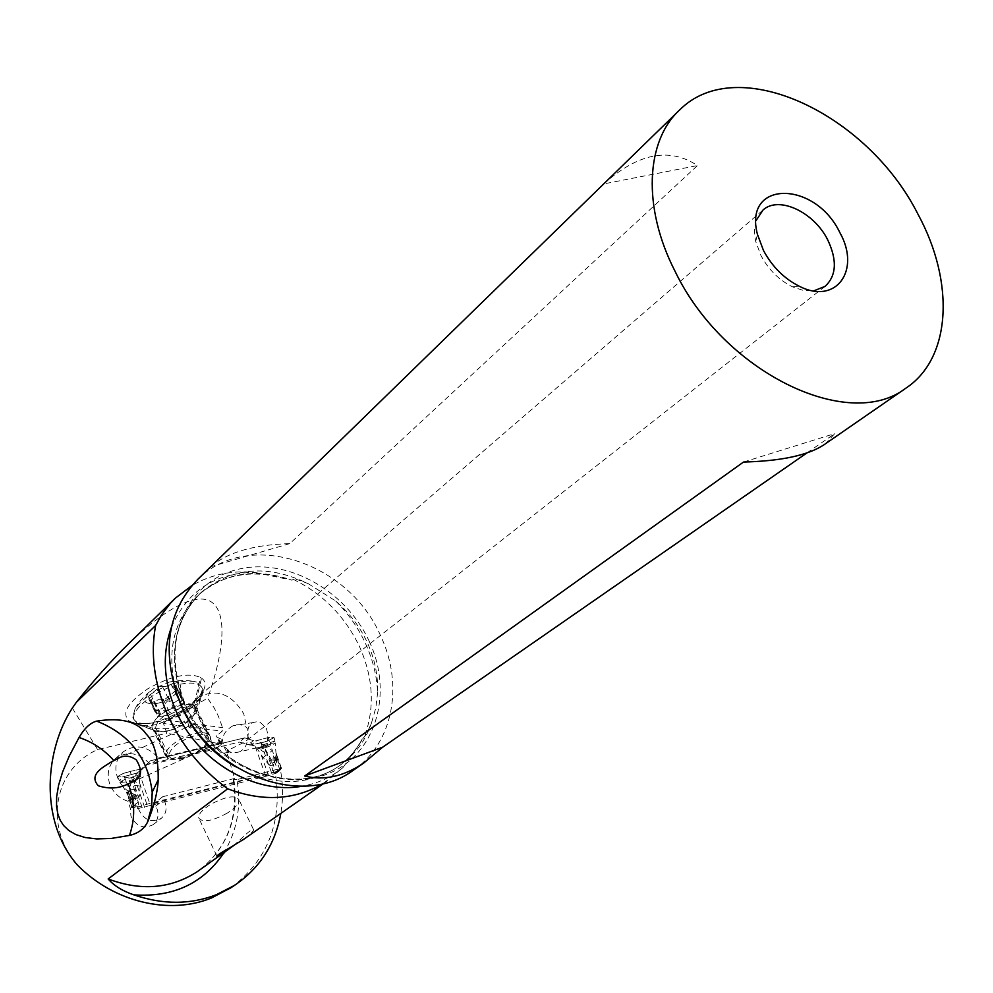 <?xml version="1.0" encoding="UTF-8"?>
<svg xmlns="http://www.w3.org/2000/svg" width="993" height="993" viewBox="0 0 993 993"><rect width="100%" height="100%" fill="white"/><g stroke="black" fill="none" stroke-linecap="round" stroke-linejoin="round"><path stroke-width="0.74" stroke-dasharray="4.96 3.72" d="M268.557 775.57L135.756 809.146L138.548 806.899L149.732 803.424L279.43 770.853L281.516 768.346L277.779 770.655L276.389 773.1L268.557 775.57L261.196 754.903L257.398 748.945L255.288 746.649L251.155 744.961L239.263 742.081L244.626 737.849L150.502 760.762L144.432 767.316L150.502 760.762L137.655 772.777L145.45 765.007L239.263 742.081L250.199 745.098L264.423 742.007C269.835 740.257 273.038 738.655 274.043 737.191L268.222 737.563L255.611 740.89L260.712 742.454L262.735 744.849L272.839 762.301L275.57 760.303L270.071 743.447L275.198 742.888L274.924 741.101L269.823 742.627L270.071 743.447L265.466 745.408L272.231 750.646L267.489 754.183M276.389 773.1L279.43 770.853M140.125 786.022L139.541 796.001L135.88 799.737L132.23 795.542C129.884 791.52 128.705 790.44 128.693 792.29L127.874 793.953L126.992 793.109L133.124 801.984L136.115 798.782L135.731 789.634L133.881 779.542L134.105 776.563L137.692 772.864L124.299 776.501L136.699 773.113L141.726 768.905L130.381 771.35C123.48 773.05 119.222 774.937 117.608 777.01L124.299 776.501L126.136 781.392L123.144 781.801L119.433 780.771C120.749 778.81 124.857 777.445 131.759 776.675L138.784 775.446L140.125 786.022L133.658 785.178L136.686 777.246L131.97 777.544C125.689 778.81 121.816 780.461 120.364 782.472L117.608 777.01M253.463 740.617L244.626 737.849L253.463 740.617L248.064 744.837M139.541 796.001L135.557 795.641L130.381 771.35L141.726 768.905L144.432 767.316L141.726 768.905L142.719 768.656L139.119 772.355L138.784 775.446M134.142 782.422L131.771 781.354L120.364 782.472L126.496 792.253L127.799 792.302C128.693 788.727 131.448 791.073 136.053 799.34L135.557 795.641M138.784 775.831L136.686 777.246L138.883 778.475M138.548 806.899L136.686 805.869L133.993 808.041L135.756 809.146M133.993 808.041L131.908 807.582L133.447 806.291L136.686 805.869M133.881 779.542L126.136 781.392L129.09 788.976L131.771 781.354L133.894 779.915M135.731 789.634L129.09 788.976L132.243 798.347L136.115 798.782M133.124 801.984L132.243 798.347M133.223 801.649L126.496 792.253L131.908 807.582M128.618 793.333L127.799 792.302M127.874 793.953L127.352 792.675M257.398 748.945L266.186 746.401L274.912 741.101L274.043 737.191M261.196 754.903L269.103 765.094L271.945 763.021L264.014 748.077C269.55 746.463 273.274 744.738 275.198 742.901L276.848 764.039L272.839 762.301M261.556 742.714L264.423 742.007C275.309 737.7 276.575 736.223 268.222 737.576L256.579 740.741L251.155 744.961L261.556 742.714L264.014 748.077L260.129 749.516L257.646 749.256M269.103 765.094L274.118 766.162L274.378 761.147C273.758 756.877 273.969 755.276 275.036 756.343L275.657 756.803L276.439 753.687L276.476 756.182L275.657 756.803M281.516 768.346L276.563 754.506L277.134 763.915L275.57 760.303M262.735 744.849L269.823 742.627L268.222 737.563M262.946 745.172L265.466 745.408L264.299 747.419M271.945 763.021L273.745 765.963C272.392 757.932 273.025 754.432 275.657 755.462M262.723 757.796L267.216 754.444L260.129 749.516L259.148 751.366M276.476 756.182L276.141 755.09M231.17 887.581C268.06 859.727 282.794 821.534 275.359 772.988L280.361 769.302C283.104 784.234 283.253 798.931 280.833 813.404M275.359 772.988L275.198 772.269L154.672 803.114L157.217 809.357C159.054 815.663 157.688 820.752 153.145 824.637C143.724 829.378 136.326 826.548 130.939 816.134L130.381 808.451L127.948 801.264C119.048 798.31 112.917 792.364 109.565 783.415C106.623 773.336 108.622 765.032 115.548 758.515C127.849 750.472 139.517 752.52 150.551 764.66L215.196 749.057L216.4 748.461L217.045 743.323L221.836 739.475L216.251 736.769L216.635 735.726L222.171 731.233L163.485 723.475L166.836 733.182L97.587 749.566C54.292 768.88 43.208 825.332 77.28 864.94M223.462 853.409C237.079 831.302 241.56 806.701 236.917 779.617L280.2 768.57L275.198 772.269M280.2 768.57L280.361 769.302M236.917 779.617L233.206 779.704L234.646 778.413L226.603 751.85L222.097 742.764L219.887 743.298L211.621 749.926M128.445 643.973C155.193 618.254 177.151 603.521 194.305 599.784C226.975 592.747 229.78 635.954 207.624 698.265L214.103 707.773L218.373 716.189L222.556 727.621L222.171 731.233M171.317 627.551C187.094 591.009 214.972 572.638 254.953 572.44C231.816 570.168 210.777 574.537 191.86 585.585M254.953 572.44L292.041 580.197C255.846 567.673 224.53 572.713 198.079 595.316C172.261 621.506 165.471 655.281 177.697 696.652M323.358 783.489L343.131 767.403L364.617 736.272C365.536 735.974 367.869 731.407 371.605 722.556C365.722 740.368 355.32 754.531 340.376 765.032C294.375 799.725 210.677 768.706 184.313 704.372C167.01 659.278 172.497 622.077 200.747 592.747C231.741 567.14 267.539 564.098 308.153 583.623C298.756 579.85 293.742 578.398 293.096 579.267L292.041 580.197M221.836 739.475L221.6 744.303L220.682 744.179L222.097 742.764M233.454 845.726L239.971 839.842C247.319 832.755 251.775 829.205 253.339 829.192C254.568 830.036 251.577 833.251 244.34 838.849M262.512 746.413C258.441 748.859 254.121 747.046 249.553 740.989L247.617 735.267C247.381 728.266 249.218 724.021 253.153 722.532L256.815 721.737L260.24 722.432L266.248 727.919C269.177 737.936 267.924 744.105 262.512 746.413L239.313 751.924C244.253 749.442 246.947 745.408 247.394 739.822L248.635 731.146L246.698 727.546C242.478 724.53 237.91 723.934 233.02 725.746C223.773 731.133 220.781 738.01 224.058 746.401L230.177 751.775C222.047 754.419 213.805 753.389 205.464 748.685C211.435 746.078 198.861 734.112 193.486 729.532L188.955 727.273C186.088 715.37 188.645 705.738 196.639 698.389C215.196 687.851 230.897 692.965 243.744 713.756L246.698 727.546M217.045 743.323L166.836 733.182M115.548 758.515L123.256 751.788C135.631 743.707 147.374 745.78 158.483 758.019L150.551 764.66M127.948 801.264L135.805 794.834C126.843 791.855 120.674 785.848 117.286 776.836C115.188 770.357 115.449 764.275 118.055 758.59L123.256 751.788M158.483 758.019L219.887 743.298M234.646 778.413L162.691 796.734L165.26 803.027C167.122 809.382 165.757 814.508 161.189 818.406C151.718 823.172 144.27 820.305 138.834 809.816L138.263 802.071L135.805 794.834M162.691 796.734L154.672 803.114M155.715 806.167L163.746 799.812M138.263 802.071L130.381 808.451M163.485 723.475L166.985 720.248L207.624 698.265M72.352 708.046L97.587 749.566M201.529 678.107C205.29 680.739 206.035 684.636 203.776 689.812C200.437 696.689 193.387 703.503 182.638 710.256C160.643 722.693 143.327 726.578 130.691 721.911L129.09 720.968C121.258 713.408 127.476 702.696 147.758 688.832C170.796 675.948 188.385 672.149 200.536 677.449L201.529 678.107L194.851 706.321L196.788 709.027L196.155 712.713L184.264 724.145C171.826 731.158 162.12 733.368 155.156 730.798L130.691 721.911M308.153 583.623L335.646 600.964C349.275 612.693 359.863 626.608 367.398 642.732C374.733 658.93 378.147 675.525 377.625 692.518C376.844 675.823 372.809 659.501 365.523 643.563C358.163 627.65 348.195 613.463 335.646 600.964M371.605 722.556L375.838 707.786L377.625 692.518M354.34 769.525C393.439 742.528 403.729 684.438 380.704 636.029C349.251 562.15 248.399 528.4 197.781 579.353M806.974 452.895L834.803 433.593L825.195 443.958M603.744 183.916C638.214 153.133 669.456 147.014 697.471 165.558L289.733 543.63C253.637 544.71 227.323 552.393 210.789 566.705L603.744 183.916L697.471 165.558M289.733 543.63L210.789 566.705M756.008 220.669L754.506 228.961L754.829 236.644L755.71 241.485L760.961 255.549C768.594 269.748 779.095 280.163 792.439 286.803L803.399 290.465L813.639 290.899M230.177 751.775L226.565 751.068L244.849 741.92L247.394 739.822M205.464 748.685L207.438 748.151C213.52 743.608 212.241 737.154 203.602 728.788L193.858 724.369L188.955 727.273M226.565 751.068L232.834 753.091L239.313 751.924M743.509 462.043L834.803 433.593M200.375 698.054L182.997 713.297L158.061 724.158C149.211 726.255 142.471 726.255 137.853 724.158L133.782 719.28C130.84 709.213 156.633 689.279 179.112 684.462C193.027 681.583 200.921 683.258 202.795 689.502L201.107 696.825L199.568 699.308L189.253 710.069L183.122 714.339L158.061 724.158M129.624 721.303L155.156 730.798L168.574 758.9C175.5 761.321 185.219 759.012 197.744 751.962C206.445 746.376 210.677 741.386 210.454 736.967L207.562 733.728C200.785 731.109 190.966 733.393 178.107 740.592C169.406 746.215 165.186 751.205 165.446 755.586L168.574 758.9M167.544 758.317L154.114 730.19L151.991 727.372C151.668 722.904 155.827 717.865 164.466 712.254C177.238 705.104 187.032 702.907 193.846 705.688L207.562 733.728M208.555 734.336L193.846 705.688L200.536 677.449M182.662 757.944C174.557 759.819 169.952 759 168.847 755.499C170.374 747.543 179.162 740.89 195.187 735.54C203.23 733.74 207.76 734.572 208.791 738.047C207.252 745.979 198.538 752.607 182.662 757.944M178.07 682.315C158.483 687.801 144.159 696.59 135.11 708.667L132.764 717.132C134.825 723.5 142.918 725.138 157.043 722.048C179.1 717.269 205.7 696.366 201.753 687.379L196.813 682.104L194.752 681.471L187.032 680.95L178.07 682.315M157.328 703.354C178.591 698.6 191.066 677.524 169.331 682.042L153.443 688.844C140.683 699.978 141.974 704.807 157.328 703.354M152.512 702.262L150.688 701.877L152.09 698.6L147.82 696.9L157.366 688.807L160.804 686.312L166.166 686.436L173.167 683.432L174.979 683.829L173.527 687.181L177.673 688.869L168.177 696.887L164.788 699.357L159.463 699.258L152.512 702.262M149.062 697.396L156.286 712.453L159.799 714.662L157.602 716.288L150.688 701.877M156.286 712.453L154.759 710.616L157.813 709.536C162.467 709.275 164.751 707.401 164.652 703.9L167.767 700.71L169.654 701.418C172.497 703.565 175.438 702.87 178.442 699.333L180.143 697.769L181.992 698.228L181.309 703.193L173.527 687.181M154.523 701.393L161.722 716.375L157.602 716.288M161.722 716.375L169.046 714.786L176.046 711.435L184.425 703.516L181.309 703.193M227.074 813.217C211.745 821.36 202.262 822.887 198.625 817.798C198.501 814.024 202.46 809.568 210.491 804.442C225.97 796.262 235.465 794.723 238.99 799.837C239.077 803.66 235.105 808.116 227.074 813.217M244.626 737.849L150.502 760.762M145.45 765.007L239.263 742.081M130.381 771.35C118.614 774.962 115.56 776.936 121.183 777.258L124.299 776.501M255.288 746.649L265.876 776.389M144.655 807.483L134.105 776.563M271.374 772.318L260.712 742.454M139.119 772.355L149.732 803.424M139.492 782.683L146.877 804.293M132.23 795.542L135.619 805.522M132.243 807.669L134.75 805.646M134.961 786.419L142.297 807.942M129.562 797.714L132.95 807.681M133.447 806.291L128.693 792.29M127.29 793.457L132.032 807.433M139.392 771.536L144.432 767.316M274.378 761.147L277.779 770.655L280.734 768.483M277.171 771.412L280.138 769.227M281.267 768.259L278.512 770.283M266.112 751.155L273.522 771.896M277.308 758.962L280.721 768.495M279.803 769.662L275.036 756.343M276.575 755.176L281.354 768.52M233.181 779.517C238.705 817.922 227.223 848.295 198.761 870.638C227.534 848.022 239.214 817.5 233.789 779.058M221.265 743.422L216.635 735.726M293.096 579.267C322.899 593.851 345.067 616.38 359.615 646.865C373.294 677.735 374.957 707.537 364.617 736.272M215.196 749.057L220.918 744.465M222.209 740.493L217.405 744.34M343.131 767.403C331.501 777.221 317.797 783.489 302.021 786.208M235.428 766.72C272.901 786.307 306.874 786.456 337.347 767.167C348.531 759.384 357.244 749.355 363.488 737.079M369.396 641.664C345.465 588.961 283.713 555.583 234.162 570.354C184.301 584.306 159.252 646.455 184.537 703.143C209.076 760.067 277.27 793.519 326.126 774.515C375.391 756.343 394.01 694.107 369.396 641.664M166.985 720.248L222.556 727.621M169.455 730.476C185.281 725.262 193.92 718.622 195.36 710.554C194.28 706.991 189.737 706.085 181.707 707.798C165.732 713.024 157.031 719.689 155.603 727.782C156.745 731.369 161.362 732.275 169.455 730.476M167.904 728.614L155.616 728.651C146.306 724.989 163.671 708.282 180.838 704.596C192.667 702.423 197.148 704.856 194.268 711.894C189.092 719.391 180.304 724.964 167.904 728.614M151.085 700.934L158.297 715.941M150.576 694.467L157.813 709.536M154.759 710.616L171.454 710.777M163.249 699.333L170.461 714.265M168.177 696.887L175.401 711.82M174.929 691.302L182.191 706.234M176.481 688.385L183.755 703.329M174.557 684.798L181.856 699.792M171.144 684.301L178.442 699.333M162.356 686.349L169.654 701.418M157.366 688.807L164.652 703.9M138.871 772.033L143.898 767.825M327.529 780.821L323.892 783.365M220.707 744.241L216.251 736.769M153.145 824.637L161.189 818.406M216.4 748.461L221.6 744.303M285.19 578.832C251.217 568.902 222.184 574.401 198.079 595.316L200.747 592.747C172.956 621.432 167.693 658.347 184.983 703.516C211.608 768.234 295.504 799.191 340.376 765.032L337.347 767.167C347.922 759.831 356.239 750.398 362.296 738.866M679.808 109.789L678.169 111.39M755.71 241.485L757.436 234.323M792.439 286.803L799.675 286.443M825.022 286.406L244.861 741.908M762.612 210.355L196.639 698.389M118.688 758.304L192.121 724.803M131.275 782.534L207.438 748.151M253.153 722.532L233.02 725.746M196.155 712.713L203.776 689.812M153.816 730.016L129.09 720.968M165.446 755.586L151.991 727.372M210.454 736.967L196.788 709.027M201.107 696.825L194.268 711.894L195.36 710.554L208.791 738.047M137.853 724.158L155.616 728.651L155.603 727.782L168.847 755.499M132.764 717.132L133.782 719.28M201.753 687.379L202.795 689.502M169.331 682.042C179.683 680.006 188.844 680.031 196.813 682.104M135.11 708.667C138.797 701.654 144.879 695.075 153.369 688.906M159.799 714.662L152.09 698.6M154.771 711.385L147.82 696.9M169.046 714.786L176.046 711.435M184.673 703.23L177.673 688.869M181.992 698.228L174.979 683.829M216.908 856.09L198.625 817.798M253.339 829.192L238.99 799.837"/><path stroke-width="1.49" d="M280.833 813.404C275.235 844.261 259.769 868.267 234.435 885.421L216.4 894.705C190.333 904.747 162.802 904.797 133.794 894.842C122.561 891.031 114.009 885.731 108.15 878.966C141.006 891.28 170.734 888.834 197.322 871.643L233.454 845.726M175.5 597.985L128.445 643.973C111.452 660.482 94.087 679.92 76.349 702.299L155.653 625.441M191.86 585.585L175.513 598.022L170.498 603.185L161.66 614.717L155.653 625.429C150.291 653.692 154.151 683.172 167.234 713.855C180.949 744.427 201.107 769.401 227.695 788.802C262.649 801.984 294.536 800.209 323.358 783.489M227.695 788.79L108.15 878.966M244.34 838.849L231.046 847.103C222.569 851.758 217.852 854.75 216.921 856.09C216.784 857.096 219.366 855.929 224.629 852.59M76.349 702.299L72.352 708.046C45.901 748.25 38.069 819.548 77.28 864.94C113.785 902.265 169.542 915.261 211.484 897.97L231.17 887.581M96.693 721.117C90.351 722.755 84.479 728.204 79.068 737.476L69.262 756.058L62.646 771.822L58.599 785.19L56.663 796.597L56.539 806.353L57.879 814.186L60.225 820.305L63.664 825.58L68.74 830.458L75.84 834.579L85.113 837.509L96.793 838.924L111.377 838.427L129.438 835.436C137.89 833.512 143.873 829.167 147.386 822.44L151.457 807.582L152.202 792.178C147.945 757.746 129.45 734.063 96.693 721.117C120.997 717.294 137.444 721.539 146.033 733.839C154.449 742.342 158.495 757.671 158.185 779.828C157.75 791.284 154.399 804.951 148.143 820.814L147.386 822.44M678.169 111.39L197.781 579.353C166.936 611.775 161.065 652.848 180.143 702.597C209.349 773.87 301.822 808.451 352.776 770.605L354.34 769.525M918.091 214.438C954.856 282.074 951.617 358.324 905.579 388.375C848.345 432.402 723.438 372.35 674.979 271.126C642.223 207.301 645.711 140.783 679.808 109.789C737.551 52.021 867.485 113.55 918.091 214.438M825.195 443.958L823.83 444.901C807.756 455.365 780.982 461.075 743.509 462.043L304.652 776.005C323.917 780.846 343.59 776.538 363.661 763.083L382.702 747.183L806.974 452.895M763.48 250.484C772.269 266.819 784.333 278.81 799.675 286.443C836.342 305.062 861.005 270.059 839.892 232.672C815.005 180.217 743.025 179.87 757.436 234.323L763.48 250.484M813.639 290.899L825.022 286.406C836.466 275.818 837.36 260.303 827.715 239.872C814.024 212.105 778.872 195.522 763.071 209.957L756.008 220.669M79.068 737.476C92.597 742.032 104.203 749.727 113.885 760.588L110.657 762.326C103.88 766.782 87.967 774.515 98.369 785.798C109.193 789.199 119.148 788.554 128.234 783.862C135.036 801.438 135.433 818.629 129.438 835.436M113.885 760.588L116.404 759.347C123.008 754.941 129.661 755.139 136.351 759.943C142.421 770.096 141.85 777.022 134.638 780.709L128.234 783.862M148.143 820.814L151.668 806.837L152.202 792.178L158.185 779.828M304.652 776.005L382.702 747.183M133.794 894.842C172.931 897.498 202.82 883.683 223.462 853.409M302.021 786.208C254.816 795.095 197.036 760.936 175.649 710.119C163.497 681.136 162.058 653.617 171.317 627.551M177.697 696.652L181.607 706.718C193.337 732.499 211.273 752.495 235.428 766.72M323.892 783.365L242.875 839.867M229.457 888.71L234.435 885.421M905.579 388.375L823.83 444.901M363.661 763.083L352.776 770.605M116.404 759.347L118.688 758.304"/></g></svg>
